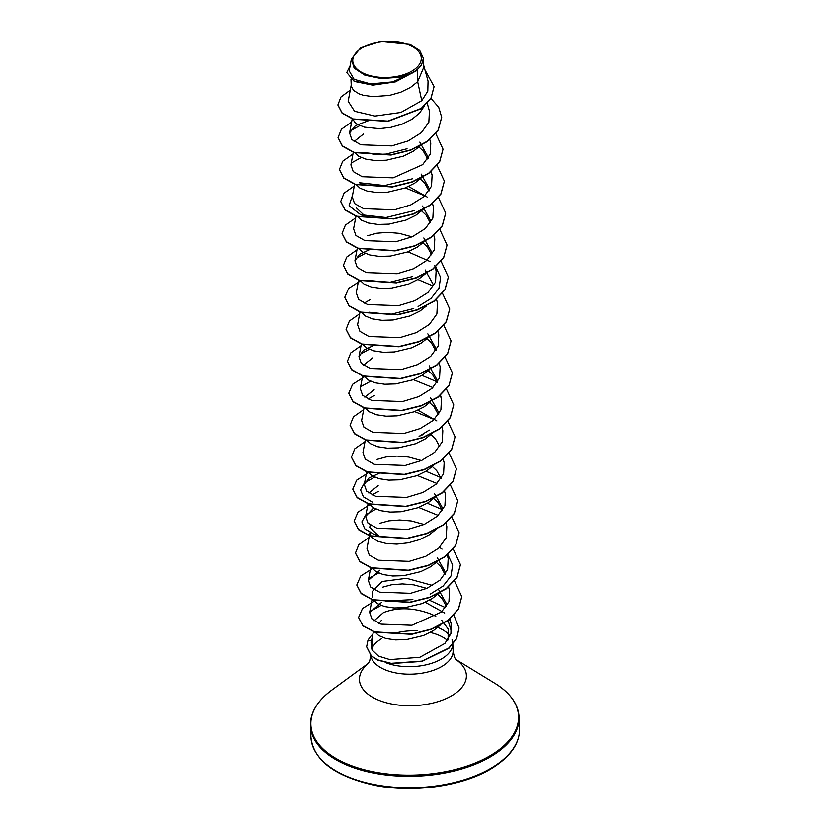 <?xml version="1.0" encoding="UTF-8"?>
<svg xmlns="http://www.w3.org/2000/svg" width="830" height="830" viewBox="0 0 830 830"><rect width="100%" height="100%" fill="white"/><g stroke="black" fill="none" stroke-linecap="round" stroke-linejoin="round"><path stroke-width="1.25" d="M361.683 48.14A34.269 17.99 177.6 0 1 410.062 45.463A34.269 17.99 177.6 0 1 412.354 70.83A34.269 17.99 177.6 0 1 363.976 73.507A34.269 17.99 177.6 0 1 361.683 48.14M372.898 634.224A40.888 21.466 -2.4 0 0 367.866 640.739L371.529 640.221M374.071 620.788L383.47 612.592C397.975 607.01 413.942 607.56 431.393 614.21L435.802 616.285M441.674 620.238L448.148 628.964L448.117 639.422M385.94 662.745A41.272 21.673 -2.4 0 0 442.068 658.636A41.272 21.673 -2.4 0 0 452.796 643.25A41.272 21.673 -2.4 0 0 452.08 639.691M449.061 634.815A41.272 21.673 -2.4 0 0 437.784 627.439M372.286 637.43L371.02 642.057L372.006 649.89L372.048 638.716L373.417 631.443M378.978 623.403L381.582 620.166M417.158 69.865L421.557 64.865L423.404 58.339L423.777 67.23L417.656 81.714L417.158 69.865A36.852 19.349 177.6 0 1 414.274 71.857A36.852 19.349 177.6 0 1 414.118 71.94L395.433 81.88L372.805 85.168L354.254 81.433L346.764 72.532L353.829 80.956L371.498 84.868L393.451 82.201L414.056 72.003M351.329 84.515L348.175 101.26L354.576 111.261L374.921 116.065L400.859 112.455L421.764 100.679L417.656 81.714L410.611 87.347L400.672 92.244L389.457 95.419L372.67 96.633L363.104 95.201L359.183 93.904L353.538 90.418L351.266 86.154L350.976 79.483M424.006 106.458L419.638 112.984L411.95 119.302L402.011 124.21L390.795 127.374L379.414 128.66L364.443 127.156L357.305 124.251L354.877 122.373L352.792 119.084M419.835 146.132L413.299 151.257L403.349 156.165L386.396 160.211L375.347 160.553L365.781 159.121L358.643 156.206L355.022 152.907M419.804 142.117L427.979 156.839L428.052 158.437M418.932 146.983L423.29 151.05L427.668 159.007M421.744 177.516L414.637 183.222L404.698 188.12L387.735 192.166L376.685 192.508L367.119 191.076L359.981 188.161L356.153 184.53M421.142 174.072L429.318 188.794L429.39 190.392M420.281 178.938L424.628 183.015L429.006 190.973M423.082 209.482L415.975 215.178L406.036 220.075L389.073 224.131L378.024 224.463L368.458 223.031L361.32 220.126L357.491 216.485M422.48 206.037L430.666 220.759M421.619 210.903L425.966 214.97L430.314 222.814M423.85 242.007L417.314 247.133L407.374 252.04L390.411 256.086L379.362 256.429L369.796 254.986L362.658 252.081L359.037 248.772M423.819 237.992L432.005 252.714M367.669 235.71L376.727 233.24L387.569 232.369L399.147 233.334L412.085 236.851M422.958 242.858L427.305 246.925L431.683 254.883M425.188 273.962L418.652 279.088L408.713 283.995L391.75 288.041L380.7 288.384L371.145 286.952L363.997 284.036L360.168 280.405M425.157 269.947L433.343 284.669M426.527 305.928L419.99 311.053L410.051 315.95L393.088 320.007L382.049 320.339L372.483 318.907L365.345 316.002L361.714 312.692M427.865 337.883L421.329 343.008L411.389 347.915L394.437 351.962L383.387 352.304L373.822 350.862L366.684 347.957L363.052 344.647M427.844 333.868L436.02 348.59L436.082 350.177M426.973 338.733L431.32 342.8L435.677 350.644M429.214 369.838L422.667 374.963L412.728 379.87L395.775 383.917L384.726 384.259L375.16 382.827L368.022 379.912L364.183 376.281M429.183 365.823L437.358 380.545L437.42 382.142M428.311 370.688L432.658 374.766L437.047 382.713M430.552 401.803L424.006 406.928L414.066 411.825L397.114 415.882L386.064 416.214L376.498 414.782L369.36 411.877L365.729 408.568M430.521 397.778L438.697 412.51L438.769 414.097M429.65 402.654L433.997 406.721L438.385 414.678M432.451 433.187L425.344 438.883L415.405 443.791L398.452 447.837L387.403 448.169L377.837 446.737L370.699 443.832L367.078 440.523M430.988 434.609L435.335 438.676L439.724 446.633M433.229 465.713L426.693 470.838L416.743 475.746L399.79 479.792L388.741 480.134L379.175 478.703L372.037 475.787L368.416 472.488M377.048 459.415L386.106 456.957L396.948 456.085L408.526 457.04L421.453 460.557M432.326 466.564L436.684 470.631L441.062 478.588M435.138 497.097L428.031 502.804L418.092 507.701L401.129 511.757L390.079 512.089L380.514 510.658L373.376 507.742L369.547 504.111M434.536 493.653L442.712 508.375M433.675 498.529L438.022 502.596L442.4 510.543M436.476 529.063L429.369 534.759L419.43 539.666L408.215 542.83L396.823 544.117L386.386 543.536L377.93 541.316L372.286 537.83L370.709 535.765L369.962 532.518M379.725 523.336L388.782 520.867L399.624 519.995L411.203 520.96L424.14 524.477M437.244 561.588L430.708 566.714L420.769 571.621L403.805 575.667L392.756 576.01L383.19 574.567L376.052 571.663L372.431 568.353M437.213 557.573L445.399 572.295M436.352 562.439L440.699 566.506L445.077 574.464M439.153 592.973L432.046 598.669L422.107 603.576L405.144 607.622L394.105 607.965L384.539 606.533L377.391 603.617L373.77 600.318M372.67 597.123L372.431 591.365L382.163 581.488L406.576 578.303L432.606 585.461M438.551 589.528L446.737 604.25M382.402 587.246L391.459 584.787L402.311 583.915L413.88 584.87L426.817 588.387M437.69 594.394L442.037 598.472L446.416 606.419M440.491 624.938L433.385 630.634L423.445 635.531L406.482 639.588L395.443 639.92L385.877 638.488L378.739 635.583L374.901 631.941M407.042 148.757L383.387 154.702L362.627 152.45M354.109 141.505L363.416 134.076M414.077 210.675L385.96 217.533L360.625 214.68L365.304 216.36L356.35 207.863M412.396 276.587L388.741 282.542L367.981 280.281M413.745 308.542L390.079 314.497L369.319 312.236M364.09 303.168L370.346 299.62M363.488 365.21L372.784 357.782M364.827 397.165L374.123 389.737M368.115 399.043L374.372 395.495M429.286 430.116L419.098 436.373L423.456 434.381M368.842 493.041L378.148 485.612M372.131 494.919L378.387 491.37M375.938 509.081L365.802 514.859L361.88 521.894L364.775 528.824L374.019 534.261L378.698 535.941L369.744 527.444L370.18 525.006M421.764 100.679L427.803 91.134L428.052 81.112L423.705 65.363M351.422 58.94L349.181 70.872L354.13 79.338L370.543 83.903L392.652 81.9L412.51 72.926L399.064 77.304L381.292 78.559L364.982 75.24L354.14 68.133L351.422 58.94L360.78 47.767L380.794 41.5L410.145 44.447L419.762 50.526L423.404 58.339M337.893 105.005L342.085 113.15L353.186 119.219L387.973 121.346L421.287 108.637L431.029 98.241L434.069 86.694M350.281 90.086L340.902 97.037L337.893 104.871L342.074 112.88L353.175 118.949L387.963 121.076L421.277 108.367L431.019 97.982L434.069 86.569L424.97 69.948M350.167 65.622L346.764 72.532M372.006 649.89L378.501 656.105L389.893 659.601L419.835 657.277L444.932 643.385L450.918 633.622L451.115 623.382L449.383 619.139M444.693 613.069L425.251 602.279M412.873 599.613L385.494 601.065M381.759 602.238L369.63 612.457L371.964 618.993L381.001 624.139L411.888 625.27L441.404 612.063L448.937 601.646L449.518 590.514L448.501 586.81M379.901 570.189L368.323 580.367L370.626 587.028L379.652 592.174L410.56 593.305L426.942 588.335L440.066 580.108L447.598 569.702L448.179 558.559L447.225 555.083M370.087 531.926L366.985 548.412L369.288 555.062L378.335 560.219L409.221 561.35L425.614 556.38L438.748 548.132L446.26 537.726L446.841 526.594L445.814 522.9M373.625 507.898L365.636 516.447L367.949 523.108L376.986 528.264L407.883 529.395L424.286 524.415L437.4 516.187L444.911 505.781L445.502 494.639L444.538 491.163M379.518 473.09L368.904 478.059L364.297 484.492L366.611 491.153L375.648 496.299L406.544 497.429L422.927 492.46L436.051 484.232L443.583 473.816L444.164 462.684L442.836 459.229M365.376 439.693L362.959 452.537L365.273 459.198L374.309 464.344L405.196 465.474L421.599 460.494L434.723 452.257L442.245 441.861L442.826 430.718L441.799 427.025M436.85 420.945L417.936 410.207M363.997 407.987L361.621 420.582L363.924 427.232L372.961 432.378L403.868 433.519L420.25 428.539L433.364 420.322L440.896 409.906L441.487 398.763L440.149 395.319M362.658 376.021L360.282 388.616L362.596 395.277L371.643 400.434L402.529 401.564L418.922 396.584L432.057 388.336L439.568 377.93L440.149 366.808L439.122 363.104M374.164 345.249L363.55 350.219L358.944 356.661L361.257 363.312L370.273 368.468L401.191 369.599L417.583 364.619L430.697 356.392L438.219 345.986L438.8 334.853L437.846 331.367M360.023 311.862L357.606 324.706L359.919 331.357L368.956 336.513L399.853 337.644L416.245 332.664L429.369 324.426L436.881 314.02L437.462 302.888L436.507 299.412M358.685 279.907L356.267 292.741L358.581 299.412L367.617 304.558L398.525 305.679L414.917 300.699L428.031 292.471L435.543 282.065L436.124 270.933L435.169 267.457M370.149 249.374L359.535 254.354L354.929 260.786L357.232 267.436L366.269 272.593L397.176 273.724L413.548 268.754L426.682 260.516L434.204 250.11L434.785 238.978L433.82 235.492M356.008 215.987L353.59 228.831L355.904 235.492L364.941 240.638L395.827 241.769L412.24 236.778L425.354 228.551L432.866 218.145L433.447 207.012L432.42 203.319M427.471 197.229L408.557 186.501M354.618 184.281L352.242 196.866L354.555 203.526L363.571 208.672L394.499 209.814L410.881 204.834L423.995 196.606L431.517 186.2L432.108 175.057L430.78 171.603M350.914 164.911L353.217 171.571L362.254 176.717L393.171 177.848L422.678 164.631L430.189 154.224L430.77 143.102L429.805 139.627M368.945 120.516L355.437 125.631L349.565 132.956L351.879 139.606L360.894 144.762L391.791 145.893L408.204 140.913L421.318 132.686L428.84 122.29L429.421 111.137L427.263 103.304M350.302 130.85L359.867 125.589M412.738 178.72L384.612 185.578L359.286 182.725L363.965 184.405M351.64 162.815L361.206 157.544M372.95 154.629L389.944 153.924M360.625 214.68L349.057 205.799L352.574 195.123M405.279 187.902L424.825 195.849M355.665 258.68L365.231 253.42M407.955 251.812L429.982 261.492M434.692 265.745L435.615 266.804M435.75 266.97L440.606 277.386L438.966 288.311L431.071 298.427L418.092 306.55M359.681 354.555L369.246 349.295M361.019 386.521L370.585 381.25M413.309 379.642L432.855 387.589M414.647 411.607L434.204 419.555M372.691 502.306L363.436 496.869L360.542 489.939L364.463 482.904L374.6 477.126M417.334 475.517L436.87 483.465M418.673 507.483L438.219 515.43M439.558 547.385L442.037 549.118M447.806 554.585L452.661 565.002L451.022 575.937L443.127 586.053L430.148 594.176M369.06 578.261L378.625 573.001M369.827 611.668L381.063 605.412M447.92 620.259L451.458 631.443M441.685 117.352L438.24 130.123L427.398 141.484L410.809 150.126L391.023 155.044L353.974 152.564L342.385 146.153L338.059 137.697M443.023 149.307L439.589 162.078L428.737 173.439L412.147 182.081L392.362 186.999L355.313 184.519L343.724 178.108L339.397 169.662M444.361 181.272L440.927 194.044L430.075 205.394L413.485 214.036L393.7 218.954L356.661 216.474L345.062 210.063L340.736 201.617M445.7 213.227L442.266 225.999L431.413 237.359L414.824 246.002L395.038 250.919L357.989 248.44L346.401 242.018L342.074 233.572M447.048 245.182L443.604 257.954L432.752 269.314L416.172 277.957L396.387 282.874L359.338 280.395L347.739 273.983L343.413 265.538M448.387 277.147L444.942 289.919L434.09 301.269L417.5 309.912L397.715 314.829L360.677 312.35L349.077 305.938L344.751 297.493M449.725 309.102L446.281 321.874L435.439 333.224L418.849 341.867L399.064 346.784L362.015 344.305L350.416 337.893L346.089 329.448M451.064 341.057L447.619 353.829L436.777 365.19L420.188 373.832L400.402 378.75L363.353 376.27L351.764 369.858L347.428 361.413M452.402 373.023L448.957 385.794L438.115 397.145L421.526 405.787L401.741 410.705L364.692 408.225L353.103 401.813L348.766 393.368M453.74 404.978L450.306 417.749L439.454 429.1L422.864 437.742L403.079 442.66L366.03 440.18L354.441 433.768L350.104 425.323M455.079 436.933L451.634 449.704L440.792 461.065L424.203 469.707L404.418 474.625L367.368 472.146L355.78 465.734L351.453 457.289M456.417 468.888L452.983 481.67L442.131 493.02L425.541 501.662L405.756 506.58L368.707 504.101L357.118 497.689L352.792 489.244M457.755 500.853L454.321 513.625L443.469 524.975L426.89 533.617L407.094 538.535L370.056 536.055L358.456 529.644L354.13 521.199M459.104 532.808L455.66 545.58L444.807 556.94L428.218 565.583L408.433 570.5L371.394 568.021L359.795 561.609L355.468 553.154M460.443 564.763L456.998 577.535L446.146 588.895L429.567 597.538L409.771 602.456L372.732 599.976L361.133 593.564L356.807 585.119M461.781 596.729L458.388 609.417L447.692 620.705L431.299 629.348L411.701 634.327L374.704 632.149L362.897 625.893L358.581 617.551M459.032 628.123L456.635 638.675L448.895 648.24L421.962 661.396L391.096 663.595L377.764 660.14L371.352 656.105L366.653 646.84M430.946 98.376L438.717 107.288L441.685 117.217L438.23 129.864L427.388 141.214L410.798 149.857L391.013 154.774L353.964 152.295L342.375 145.883L338.049 137.573L341.389 129.231L351.619 122.041M435.823 133.609L443.023 149.172L439.578 161.819L428.726 173.169L412.137 181.812L392.351 186.729L355.302 184.25L343.713 177.838L339.387 169.528L342.728 161.196L352.958 153.996M437.161 165.564L444.361 181.137L440.917 193.774L430.065 205.135L413.475 213.777L393.69 218.695L356.651 216.215L345.052 209.803L340.725 201.483L344.066 193.151L354.306 185.951M438.375 197.395L445.7 213.092L442.255 225.739L431.403 237.09L414.813 245.732L395.028 250.65L357.979 248.17L346.39 241.758L342.064 233.438L345.405 225.106L355.645 217.917M439.838 229.474L447.038 245.047L443.594 257.694L432.741 269.045L416.162 277.687L396.377 282.605L359.328 280.125L347.729 273.713L343.402 265.403L346.743 257.072L356.983 249.872M441.176 261.44L448.376 277.013L444.932 289.649L434.08 301.01L417.49 309.642L397.705 314.56L360.666 312.09L349.067 305.679L344.74 297.358L348.652 288.394L360.479 280.882M417.947 279.534L432.71 285.811M442.514 293.395L449.715 308.968L446.27 321.604L435.418 332.965L418.839 341.607L399.054 346.525L362.005 344.045L350.405 337.634L346.089 329.313L349.42 320.982L359.66 313.792M443.853 325.35L451.053 340.923L447.609 353.57L436.756 364.92L420.177 373.562L400.392 378.48L363.343 376L351.754 369.589L347.428 361.278L350.758 352.937L360.998 345.747M445.077 357.18L452.392 372.888L448.947 385.525L438.095 396.875L421.516 405.517L401.73 410.435L364.681 407.955L353.092 401.544L348.766 393.233L352.667 384.269L364.495 376.758M421.962 375.409L436.736 381.686M446.54 389.27L453.74 404.843L450.285 417.48L439.444 428.84L422.854 437.483L403.069 442.4L366.02 439.921L354.431 433.509L350.104 425.188L353.445 416.857L363.675 409.657M447.754 421.101L455.079 436.798L451.624 449.445L440.782 460.795L424.192 469.438L404.407 474.355L367.358 471.876L355.769 465.464L351.443 457.154L354.784 448.812L365.013 441.622M449.092 453.056L456.417 468.753L452.973 481.4L442.12 492.75L425.531 501.393L405.745 506.31L368.696 503.831L357.108 497.419L352.781 489.109L356.693 480.145L368.52 472.633M425.987 471.274L440.751 477.551M450.431 485.021L457.755 500.718L454.311 513.355L443.459 524.716L426.869 533.348L407.084 538.276L370.045 535.796L358.446 529.384L354.12 521.064L358.031 512.11L369.858 504.599M427.326 503.239L442.089 509.516M451.769 516.976L459.094 532.673L455.649 545.32L444.797 556.671L428.207 565.313L408.422 570.231L371.384 567.751L359.784 561.339L355.458 553.029L358.799 544.688L369.039 537.498M453.232 549.055L460.432 564.628L456.988 577.275L446.135 588.626L429.556 597.268L409.761 602.186L372.722 599.706L361.123 593.294L356.796 584.984L360.708 576.02L372.535 568.509M454.446 580.886L461.771 596.594L458.378 609.147L447.681 620.446L431.289 629.078L411.68 634.058L374.693 631.879L362.886 625.633L358.57 617.416L362.534 608.483L374.392 601.128M429.442 600.215L445.534 607.653M453.834 615.082L459.032 627.988L456.625 638.405L448.885 647.971L421.951 661.126L391.086 663.326L377.754 659.881L371.342 655.835L366.642 646.705L367.866 640.739M421.557 64.865A36.655 19.246 177.6 0 1 399.064 77.304M519.538 728.46A104.393 54.811 177.6 0 1 492.418 767.387A104.393 54.811 177.6 0 1 378.677 785.305A104.393 54.811 177.6 0 1 310.939 737.196L310.462 725.762A104.393 54.811 177.6 0 0 378.2 773.871A104.393 54.811 177.6 0 0 491.941 755.954A104.393 54.811 177.6 0 0 519.061 717.027L519.538 728.46C519.912 743.182 510.761 756.441 492.076 768.207C463.348 786.176 413.444 793.345 373.936 785.139C334.407 776.091 313.408 760.104 310.939 737.196M455.898 659.487L495.043 683.401A103.937 54.562 177.6 0 1 491.568 754.864A103.937 54.562 177.6 0 1 348.569 764.555A103.937 54.562 177.6 0 1 331.575 690.249C317.091 701.143 310.046 712.98 310.462 725.762M455.981 659.601A53.504 28.085 177.6 0 1 452.485 695.281A53.504 28.085 177.6 0 1 379.953 700.696A53.504 28.085 177.6 0 1 368.51 663.263M452.796 643.25L453.107 650.73A41.272 21.673 177.6 0 1 442.39 666.127A41.272 21.673 177.6 0 1 398.659 673.4A41.272 21.673 177.6 0 1 370.771 655.565M371.799 648.552A41.272 21.673 177.6 0 1 381.354 638.799M395.236 633.124A41.272 21.673 177.6 0 1 417.687 630.821M430.21 632.481A41.272 21.673 177.6 0 1 447.65 640.584M495.043 683.401C510.398 693.04 518.397 704.255 519.061 717.027M370.647 655.441L369.807 660.452L368.261 663.606M441.373 476.42L441.446 478.018M451.115 623.382L449.839 618.765M369.63 612.457L372.027 599.727M368.323 580.367L370.688 567.772M365.636 516.447L368.012 503.862M364.297 484.492L366.673 471.897M444.164 462.684L443.199 459.208M441.487 398.763L440.46 395.059M358.944 356.661L361.32 344.066M354.929 260.786L357.294 248.191M432.108 175.057L431.081 171.354M350.903 164.911L353.279 152.315M349.565 132.956L352.221 118.877M453.107 650.73C453.948 656.001 455.006 659.062 456.261 659.923M368.593 663.139L331.575 690.249"/></g></svg>
